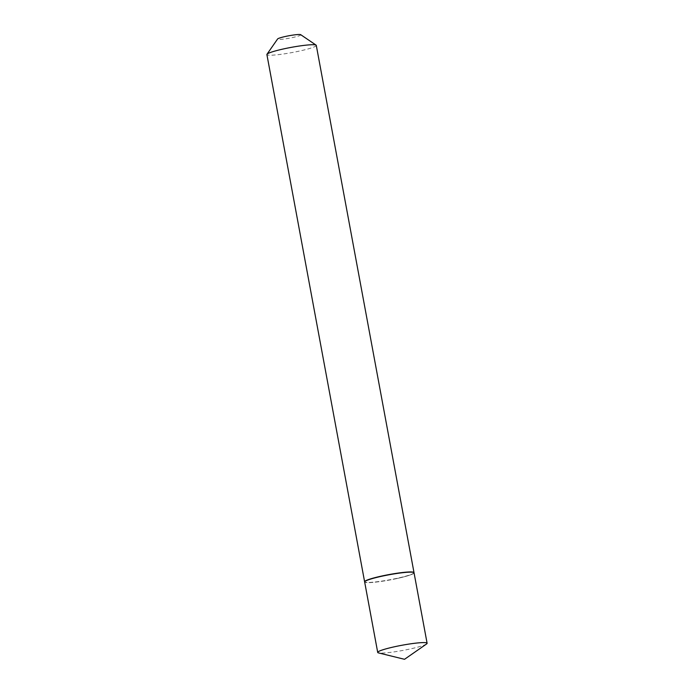 <?xml version="1.0" encoding="UTF-8"?>
<svg xmlns="http://www.w3.org/2000/svg" width="694" height="694" viewBox="0 0 694 694"><rect width="100%" height="100%" fill="white"/><g stroke="black" fill="none" stroke-linecap="round" stroke-linejoin="round"><path stroke-width="0.52" stroke-dasharray="3.47 2.6" d="M426.576 643.971A25.123 2.629 -10.5 0 1 403.457 650.321A25.123 2.629 -10.5 0 1 378.759 652.95A25.123 2.629 -10.5 0 1 378.447 652.889M414.049 572.819A25.123 2.629 -10.5 0 1 393.194 579.325A25.123 2.629 -10.5 0 1 365.703 582.5A25.123 2.629 -10.5 0 1 364.654 581.971M300.728 34.7A11.824 1.232 -10.5 0 1 292.547 37.554A11.824 1.232 -10.5 0 1 277.6 38.985M316.291 45.396A25.123 2.629 -10.5 0 1 298.741 51.217A25.123 2.629 -10.5 0 1 266.895 54.548M414.006 572.715A25.123 2.629 -10.5 0 1 413.919 572.906A25.123 2.629 -10.5 0 1 396.456 578.432A25.123 2.629 -10.5 0 1 364.801 582.014A25.123 2.629 -10.5 0 1 364.654 581.867M396.43 578.631A24.906 2.603 -10.5 0 1 365.044 582.179A24.906 2.603 -10.5 0 1 382.264 576.159A24.906 2.603 -10.5 0 1 413.754 573.149A24.906 2.603 -10.5 0 1 396.43 578.631"/><path stroke-width="1.04" d="M426.055 642.739A25.123 2.629 -10.5 0 1 427.105 643.269A25.123 2.629 -10.5 0 1 426.576 643.971L404.524 659.3L378.447 652.889A25.123 2.629 -10.5 0 1 377.709 652.421A25.123 2.629 -10.5 0 1 398.556 645.914A25.123 2.629 -10.5 0 1 426.055 642.739M377.709 652.421L364.654 581.971A25.123 2.629 -10.5 0 1 385.5 575.465A25.123 2.629 -10.5 0 1 412.991 572.29A25.123 2.629 -10.5 0 1 414.049 572.819L427.105 643.269M364.654 581.867A25.123 2.629 -10.5 0 1 364.61 581.763L266.895 54.548A25.123 2.629 -10.5 0 1 266.982 54.253L277.6 38.985A11.824 1.232 -10.5 0 1 285.824 36.383A11.824 1.232 -10.5 0 1 300.728 34.7L316.108 45.145A25.123 2.629 -10.5 0 1 316.291 45.396L414.006 572.611A25.123 2.629 -10.5 0 1 414.006 572.715M266.982 54.253A25.123 2.629 -10.5 0 1 284.453 48.727A25.123 2.629 -10.5 0 1 316.108 45.145M364.61 581.763A25.123 2.629 -10.5 0 1 382.168 575.942A25.123 2.629 -10.5 0 1 414.006 572.611"/></g></svg>
